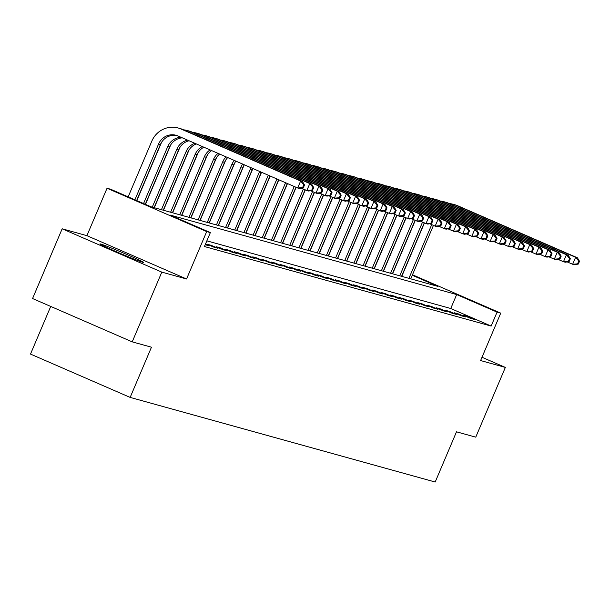 <?xml version="1.0" encoding="UTF-8"?>
<svg xmlns="http://www.w3.org/2000/svg" width="610" height="610" viewBox="0 0 610 610"><rect width="100%" height="100%" fill="white"/><g stroke="black" fill="none" stroke-linecap="round" stroke-linejoin="round"><path stroke-width="0.91" d="M100.696 244.023A23.653 0.801 23 0 0 99.933 243.916A23.653 0.801 23 0 0 118.668 252.723A23.653 0.801 23 0 0 142.709 262.285A23.653 0.801 23 0 0 143.472 262.399A23.653 0.801 23 0 0 124.745 253.585A23.653 0.801 23 0 0 100.696 244.023M50.729 306.426L30.5 354.082L130.151 397.407L435.189 482.022L456.501 431.819L475.754 437.156L505.354 367.418L481.999 357.269M130.151 397.407L151.463 347.197L132.21 341.859L32.566 298.534L62.167 228.796L161.81 272.121L186.561 278.983L206.691 231.571L107.04 188.246L110.707 189.26L151.105 206.828L437.812 286.357L412.268 275.255M186.561 278.983L86.91 235.666L62.167 228.796M86.91 235.666L107.04 188.246M132.21 341.859L161.81 272.121M505.354 367.418L480.604 360.556L500.734 313.136L497.066 312.122L456.669 294.554L169.961 215.017L210.358 232.585L204.434 246.531L491.141 326.068L450.744 308.5L206.851 240.843M205.204 244.732L208.872 245.746L205.41 244.244M213.645 247.073L218.044 248.293L211.312 245.365L206.912 244.145L213.645 247.073M222.81 249.612L227.21 250.832L220.477 247.912L216.077 246.684L222.81 249.612M231.975 252.159L236.375 253.379L229.642 250.451L225.242 249.231L231.975 252.159M241.141 254.698L245.54 255.918L238.807 252.99L234.408 251.77L241.141 254.698M250.306 257.245L254.706 258.465L247.973 255.537L243.573 254.317L250.306 257.245M259.471 259.784L263.871 261.004L257.138 258.076L252.738 256.856L259.471 259.784M268.636 262.33L273.036 263.55L266.303 260.623L261.904 259.402L268.636 262.33M277.802 264.87L282.201 266.09L275.468 263.162L271.069 261.942L277.802 264.87M286.967 267.416L291.366 268.636L284.634 265.708L280.234 264.488L286.967 267.416M296.132 269.955L300.532 271.175L293.799 268.248L289.399 267.027L296.132 269.955M305.297 272.502L309.697 273.722L302.964 270.794L298.565 269.574L305.297 272.502M314.463 275.041L318.862 276.261L312.129 273.333L307.73 272.113L314.463 275.041M323.635 277.58L328.035 278.808L321.302 275.88L316.903 274.66L323.635 277.58M332.801 280.127L337.2 281.347L330.467 278.419L326.068 277.199L332.801 280.127M341.966 282.666L346.366 283.886L339.633 280.966L335.233 279.746L341.966 282.666M351.131 285.213L355.531 286.433L348.798 283.505L344.398 282.285L351.131 285.213M360.296 287.752L364.696 288.972L357.963 286.052L353.564 284.824L360.296 287.752M369.462 290.299L373.861 291.519L367.128 288.591L362.729 287.371L369.462 290.299M378.627 292.838L383.027 294.058L376.294 291.13L371.894 289.91L378.627 292.838M387.792 295.385L392.192 296.605L385.459 293.677L381.059 292.457L387.792 295.385M396.957 297.924L401.357 299.144L394.624 296.216L390.225 294.996L396.957 297.924M406.123 300.471L410.522 301.691L403.789 298.763L399.39 297.543L406.123 300.471M415.288 303.01L419.688 304.23L412.955 301.302L408.555 300.082L415.288 303.01M424.453 305.557L428.853 306.777L422.12 303.849L417.72 302.629L424.453 305.557M433.626 308.096L438.026 309.316L431.293 306.388L426.893 305.168L433.626 308.096M442.791 310.642L447.191 311.862L440.458 308.935L436.058 307.714L442.791 310.642M451.957 313.182L456.356 314.402L449.623 311.474L445.224 310.254L451.957 313.182M461.122 315.728L465.521 316.948L458.789 314.02L454.389 312.8L461.122 315.728M470.287 318.267L474.687 319.487L467.954 316.56L463.554 315.339L470.287 318.267M491.141 326.068L497.066 312.122M210.358 232.585L206.691 231.571M412.474 274.767L500.734 313.136M450.744 308.5L456.669 294.554M211.06 245.952L211.312 245.365M220.225 248.491L220.477 247.912M229.39 251.038L229.642 250.451M238.556 253.577L238.807 252.99M247.721 256.124L247.973 255.537M256.886 258.663L257.138 258.076M266.059 261.21L266.303 260.623M275.224 263.749L275.468 263.162M284.39 266.288L284.634 265.708M293.555 268.835L293.799 268.248M302.72 271.374L302.964 270.794M311.885 273.921L312.129 273.333M321.051 276.46L321.302 275.88M330.216 279.006L330.467 278.419M339.381 281.546L339.633 280.966M348.546 284.092L348.798 283.505M357.712 286.631L357.963 286.052M366.877 289.178L367.128 288.591M376.05 291.717L376.294 291.13M385.215 294.264L385.459 293.677M394.38 296.803L394.624 296.216M403.546 299.35L403.789 298.763M412.711 301.889L412.955 301.302M421.876 304.428L422.12 303.849M431.041 306.975L431.293 306.388M440.207 309.514L440.458 308.935M449.372 312.061L449.623 311.474M458.537 314.6L458.789 314.02M467.702 317.147L467.954 316.56M303.338 187.773L304.527 184.982L303.788 184.784L302.606 187.567L303.338 187.773L299.502 188.498L297.665 187.987L300.631 181.017L180.911 128.969A22.738 22.013 -74.5 0 0 178.112 127.978A22.738 22.013 -74.5 0 0 151.837 141.108L128.169 196.855M134.901 199.783L158.57 144.036A15.158 14.678 105.5 0 1 176.084 135.283A15.158 14.678 105.5 0 1 177.952 135.939L297.665 187.987L302.606 187.567M136.632 200.53L160.399 144.54A15.158 14.678 105.5 0 1 176.992 135.565M303.788 184.784L300.631 181.017L302.461 181.521L182.748 129.472A22.738 22.013 -74.5 0 0 179.942 128.481L178.112 127.978M302.461 181.521L304.527 184.982M161.802 141.947A22.738 22.013 -74.5 0 0 161.002 143.647L136.823 200.614M143.556 203.542L167.735 146.575A15.158 14.678 105.5 0 1 181.101 137.311M145.279 204.297L169.565 147.086A15.158 14.678 105.5 0 1 182.329 137.845M312.503 190.32L313.692 187.529L312.953 187.323L311.771 190.114L312.503 190.32L308.668 191.037L306.83 190.533L309.796 183.557L190.076 131.508A22.738 22.013 -74.5 0 0 187.278 130.517A22.738 22.013 -74.5 0 0 183.572 129.838M301.355 188.147L306.83 190.533L311.771 190.114M312.953 187.323L309.796 183.557L311.626 184.067L191.914 132.019A22.738 22.013 -74.5 0 0 189.108 131.028L187.278 130.517M311.626 184.067L313.692 187.529M170.968 144.494A22.738 22.013 -74.5 0 0 170.167 146.194L145.47 204.373M152.264 207.148L176.9 149.114A15.158 14.678 105.5 0 1 187.651 140.155M154.101 207.652L178.73 149.625A15.158 14.678 105.5 0 1 189.047 140.765M321.668 192.859L322.858 190.068L322.126 189.862L320.936 192.653L321.668 192.859L317.833 193.583L315.995 193.073L318.961 186.096L199.241 134.055A22.738 22.013 -74.5 0 0 196.443 133.064A22.738 22.013 -74.5 0 0 192.737 132.378M310.52 190.694L315.995 193.073L320.936 192.653M322.126 189.862L318.961 186.096L320.791 186.607L201.079 134.558A22.738 22.013 -74.5 0 0 198.281 133.567L196.443 133.064M320.791 186.607L322.858 190.068M180.133 147.033A22.738 22.013 -74.5 0 0 179.332 148.733L154.299 207.713M161.436 209.688L186.065 151.661A15.158 14.678 105.5 0 1 194.811 143.274M163.267 210.198L187.895 152.172A15.158 14.678 105.5 0 1 196.29 143.914M330.833 195.398L332.023 192.615L331.291 192.409L330.101 195.2L330.833 195.398L326.998 196.123L325.168 195.612L328.127 188.642L208.414 136.594A22.738 22.013 -74.5 0 0 205.608 135.603A22.738 22.013 -74.5 0 0 201.902 134.924M319.686 193.233L325.168 195.612L330.101 195.2M331.291 192.409L328.127 188.642L329.957 189.153L210.244 137.105A22.738 22.013 -74.5 0 0 207.446 136.114L205.608 135.603M329.957 189.153L332.023 192.615M189.298 149.58A22.738 22.013 -74.5 0 0 188.498 151.28L163.465 210.252M170.602 212.234L195.231 154.2A15.158 14.678 105.5 0 1 202.322 146.537M172.432 212.737L197.06 154.711A15.158 14.678 105.5 0 1 203.854 147.201M340.006 197.945L341.188 195.154L340.456 194.948L339.267 197.739L340.006 197.945L336.163 198.669L334.333 198.158L337.292 191.182L217.579 139.141A22.738 22.013 -74.5 0 0 214.773 138.142A22.738 22.013 -74.5 0 0 211.075 137.463M328.851 195.772L334.333 198.158L339.267 197.739M340.456 194.948L337.292 191.182L339.122 191.692L219.409 139.644A22.738 22.013 -74.5 0 0 216.611 138.653L214.773 138.142M339.122 191.692L341.188 195.154M198.463 152.119A22.738 22.013 -74.5 0 0 197.663 153.819L172.63 212.798M179.767 214.773L204.396 156.747A15.158 14.678 105.5 0 1 210.076 149.907M181.597 215.284L206.233 157.258A15.158 14.678 105.5 0 1 211.647 150.586M349.172 200.484L350.353 197.701L349.621 197.495L348.432 200.286L349.172 200.484L345.329 201.208L343.499 200.698L346.457 193.728L226.745 141.68A22.738 22.013 -74.5 0 0 223.939 140.689A22.738 22.013 -74.5 0 0 220.24 140.003M338.016 198.319L343.499 200.698L348.432 200.286M349.621 197.495L346.457 193.728L348.287 194.239L228.575 142.191A22.738 22.013 -74.5 0 0 225.776 141.2L223.939 140.689M348.287 194.239L350.353 197.701M207.629 154.665A22.738 22.013 -74.5 0 0 206.828 156.358L181.795 215.338M188.932 217.32L213.561 159.286A15.158 14.678 105.5 0 1 218.006 153.354M190.762 217.823L215.399 159.797A15.158 14.678 105.5 0 1 219.615 154.055M358.337 203.031L359.519 200.24L358.787 200.034L357.605 202.825L358.337 203.031L354.494 203.755L352.664 203.244L355.622 196.267L235.91 144.227A22.738 22.013 -74.5 0 0 233.104 143.228A22.738 22.013 -74.5 0 0 229.406 142.549M347.181 200.858L352.664 203.244L357.605 202.825M358.787 200.034L355.622 196.267L357.452 196.778L237.74 144.73A22.738 22.013 -74.5 0 0 234.941 143.739L233.104 143.228M357.452 196.778L359.519 200.24M216.802 157.205A22.738 22.013 -74.5 0 0 215.993 158.905L190.96 217.884M198.097 219.859L222.726 161.833A15.158 14.678 105.5 0 1 226.089 156.869M199.927 220.37L224.564 162.344A15.158 14.678 105.5 0 1 227.721 157.578M367.502 205.57L368.684 202.779L367.952 202.581L366.77 205.372L367.502 205.57L363.659 206.294L361.829 205.783L364.788 198.814L245.075 146.766A22.738 22.013 -74.5 0 0 242.277 145.775A22.738 22.013 -74.5 0 0 238.571 145.088M356.347 203.404L361.829 205.783L366.77 205.372M367.952 202.581L364.788 198.814L366.625 199.325L246.905 147.277A22.738 22.013 -74.5 0 0 244.107 146.286L242.277 145.775M366.625 199.325L368.684 202.779M225.967 159.751A22.738 22.013 -74.5 0 0 225.159 161.444L200.126 220.423M207.263 222.406L231.891 164.372A15.158 14.678 105.5 0 1 234.309 160.438M209.093 222.909L233.729 164.883A15.158 14.678 105.5 0 1 235.963 161.162M376.667 208.117L377.849 205.326L377.117 205.12L375.935 207.911L376.667 208.117L372.824 208.841L370.994 208.33L373.953 201.353L254.24 149.305A22.738 22.013 -74.5 0 0 251.442 148.314A22.738 22.013 -74.5 0 0 247.736 147.635M365.512 205.944L370.994 208.33L375.935 207.911M377.117 205.12L373.953 201.353L375.79 201.864L256.07 149.816A22.738 22.013 -74.5 0 0 253.272 148.825L251.442 148.314M375.79 201.864L377.849 205.326M235.132 162.29A22.738 22.013 -74.5 0 0 234.324 163.991L209.291 222.963M216.428 224.945L241.057 166.919A15.158 14.678 105.5 0 1 242.643 164.067M218.258 225.456L242.894 167.422A15.158 14.678 105.5 0 1 244.32 164.791M385.833 210.656L387.014 207.865L386.282 207.667L385.101 210.458L385.833 210.656L381.99 211.38L380.16 210.869L383.118 203.9L263.406 151.852A22.738 22.013 -74.5 0 0 260.607 150.861A22.738 22.013 -74.5 0 0 256.901 150.174M374.677 208.49L380.16 210.869L385.101 210.458M386.282 207.667L383.118 203.9L384.956 204.403L265.236 152.363A22.738 22.013 -74.5 0 0 262.437 151.364L260.607 150.861M384.956 204.403L387.014 207.865M244.297 164.837A22.738 22.013 -74.5 0 0 243.489 166.53L218.456 225.509M225.593 227.492L250.23 169.458A15.158 14.678 105.5 0 1 251.084 167.735M227.431 227.995L252.06 169.969A15.158 14.678 105.5 0 1 252.792 168.474M394.998 213.203L396.18 210.412L395.448 210.206L394.266 212.997L394.998 213.203L391.162 213.919L389.325 213.416L392.283 206.439L272.571 154.391A22.738 22.013 -74.5 0 0 269.772 153.4A22.738 22.013 -74.5 0 0 266.067 152.721M383.842 211.029L389.325 213.416L394.266 212.997M395.448 210.206L392.283 206.439L394.121 206.95L274.409 154.902A22.738 22.013 -74.5 0 0 271.602 153.911L269.772 153.4M394.121 206.95L396.18 210.412M252.898 168.528A22.738 22.013 -74.5 0 0 252.662 169.077L227.621 228.048M234.758 230.031L259.395 172.005A15.158 14.678 105.5 0 1 259.639 171.456M236.596 230.542L261.225 172.508A15.158 14.678 105.5 0 1 261.362 172.203M404.163 215.742L405.345 212.951L404.613 212.753L403.431 215.536L404.163 215.742L400.328 216.466L398.49 215.955L401.449 208.986L281.736 156.938A22.738 22.013 -74.5 0 0 278.938 155.946A22.738 22.013 -74.5 0 0 275.232 155.26M393.008 213.576L398.49 215.955L403.431 215.536M404.613 212.753L401.449 208.986L403.286 209.489L283.574 157.449A22.738 22.013 -74.5 0 0 280.768 156.45L278.938 155.946M403.286 209.489L405.345 212.951M261.545 172.279L236.787 230.595M243.924 232.57L268.278 175.207M245.761 233.081L270.009 175.962M413.328 218.288L414.518 215.498L413.778 215.292L412.596 218.083L413.328 218.288L409.493 219.005L407.655 218.502L410.621 211.525L290.901 159.477A22.738 22.013 -74.5 0 0 288.103 158.486A22.738 22.013 -74.5 0 0 284.397 157.807M402.181 216.115L407.655 218.502L412.596 218.083M413.778 215.292L410.621 211.525L412.451 212.036L292.739 159.988A22.738 22.013 -74.5 0 0 289.933 158.996L288.103 158.486M412.451 212.036L414.518 215.498M270.192 176.046L245.96 233.134M253.089 235.117L276.925 178.966M254.927 235.628L278.656 179.721M422.494 220.828L423.683 218.037L422.943 217.839L421.762 220.622L422.494 220.828L418.658 221.552L416.821 221.041L419.787 214.072L300.067 162.024A22.738 22.013 -74.5 0 0 297.268 161.032A22.738 22.013 -74.5 0 0 293.562 160.346M411.346 218.662L416.821 221.041L421.762 220.622M422.943 217.839L419.787 214.072L421.617 214.575L301.904 162.527A22.738 22.013 -74.5 0 0 299.098 161.536L297.268 161.032M421.617 214.575L423.683 218.037M278.839 179.805L255.125 235.681M262.254 237.656L285.571 182.733M264.092 238.167L287.302 183.48M431.659 223.374L432.848 220.584L432.116 220.378L430.927 223.168L431.659 223.374L427.824 224.091L425.986 223.588L428.952 216.611L309.232 164.563A22.738 22.013 -74.5 0 0 306.433 163.571A22.738 22.013 -74.5 0 0 302.728 162.893M420.511 221.201L425.986 223.588L430.927 223.168M432.116 220.378L428.952 216.611L430.782 217.122L311.069 165.074A22.738 22.013 -74.5 0 0 308.271 164.082L306.433 163.571M430.782 217.122L432.848 220.584M287.493 183.564L264.29 238.22M271.427 240.203L294.226 186.492M273.257 240.714L295.949 187.239M440.824 225.913L442.014 223.123L441.282 222.924L440.092 225.708L440.824 225.913L436.989 226.638L435.159 226.127L438.117 219.158L318.405 167.109A22.738 22.013 -74.5 0 0 315.599 166.118A22.738 22.013 -74.5 0 0 311.893 165.432M429.676 223.748L435.159 226.127L440.092 225.708M441.282 222.924L438.117 219.158L439.947 219.661L320.235 167.613A22.738 22.013 -74.5 0 0 317.436 166.621L315.599 166.118M439.947 219.661L442.014 223.123M296.14 187.323L273.455 240.767M280.592 242.742L303.391 189.031M282.422 243.253L305.122 189.786M449.997 228.46L451.179 225.669L450.447 225.464L449.257 228.254L449.997 228.46L446.154 229.177L444.324 228.674L447.282 221.697L327.57 169.649A22.738 22.013 -74.5 0 0 324.764 168.657A22.738 22.013 -74.5 0 0 321.066 167.979M438.842 226.287L444.324 228.674L449.257 228.254M450.447 225.464L447.282 221.697L449.112 222.208L329.4 170.159A22.738 22.013 -74.5 0 0 326.602 169.168L324.764 168.657M449.112 222.208L451.179 225.669M305.305 189.862L282.621 243.306M289.758 245.289L312.556 191.578M291.588 245.792L314.287 192.325M459.162 230.999L460.344 228.209L459.612 228.003L458.423 230.793L459.162 230.999L455.319 231.724L453.489 231.213L456.448 224.236L336.735 172.195A22.738 22.013 -74.5 0 0 333.929 171.204A22.738 22.013 -74.5 0 0 330.231 170.518M448.007 228.834L453.489 231.213L458.423 230.793M459.612 228.003L456.448 224.236L458.278 224.747L338.565 172.699A22.738 22.013 -74.5 0 0 335.767 171.707L333.929 171.204M458.278 224.747L460.344 228.209M314.47 192.409L291.786 245.853M298.923 247.828L321.722 194.117M300.753 248.339L323.452 194.872M468.327 233.538L469.509 230.755L468.777 230.549L467.595 233.34L468.327 233.538L464.484 234.263L462.654 233.752L465.613 226.783L345.9 174.734A22.738 22.013 -74.5 0 0 343.094 173.743A22.738 22.013 -74.5 0 0 339.396 173.065M457.172 231.373L462.654 233.752L467.595 233.34M468.777 230.549L465.613 226.783L467.443 227.294L347.731 175.245A22.738 22.013 -74.5 0 0 344.932 174.254L343.094 173.743M467.443 227.294L469.509 230.755M323.635 194.948L300.951 248.392M308.088 250.374L330.887 196.664M309.918 250.878L332.618 197.411M477.493 236.085L478.675 233.294L477.943 233.089L476.761 235.879L477.493 236.085L473.65 236.81L471.82 236.299L474.778 229.322L355.066 177.281A22.738 22.013 -74.5 0 0 352.267 176.282A22.738 22.013 -74.5 0 0 348.562 175.604M466.337 233.912L471.82 236.299L476.761 235.879M477.943 233.089L474.778 229.322L476.608 229.833L356.896 177.784A22.738 22.013 -74.5 0 0 354.097 176.793L352.267 176.282M476.608 229.833L478.675 233.294M332.801 197.495L310.116 250.939M317.253 252.914L340.052 199.203M319.083 253.424L341.783 199.958M486.658 238.624L487.84 235.841L487.108 235.635L485.926 238.426L486.658 238.624L482.815 239.349L480.985 238.838L483.943 231.869L364.231 179.82A22.738 22.013 -74.5 0 0 361.433 178.829A22.738 22.013 -74.5 0 0 357.727 178.143M475.503 236.459L480.985 238.838L485.926 238.426M487.108 235.635L483.943 231.869L485.781 232.379L366.061 180.331A22.738 22.013 -74.5 0 0 363.263 179.34L361.433 178.829M485.781 232.379L487.84 235.841M341.966 200.034L319.282 253.478M326.419 255.46L349.217 201.75M328.249 255.964L350.948 202.497M495.823 241.171L497.005 238.38L496.273 238.174L495.091 240.965L495.823 241.171L491.98 241.895L490.15 241.385L493.109 234.408L373.396 182.367A22.738 22.013 -74.5 0 0 370.598 181.368A22.738 22.013 -74.5 0 0 366.892 180.69M484.668 238.998L490.15 241.385L495.091 240.965M496.273 238.174L493.109 234.408L494.946 234.919L375.226 182.87A22.738 22.013 -74.5 0 0 372.428 181.879L370.598 181.368M494.946 234.919L497.005 238.38M351.131 202.581L328.447 256.025M335.584 258L358.383 204.289M337.421 258.51L360.113 205.044M504.988 243.71L506.17 240.919L505.438 240.721L504.257 243.512L504.988 243.71L501.153 244.435L499.315 243.924L502.274 236.954L382.562 184.906A22.738 22.013 -74.5 0 0 379.763 183.915A22.738 22.013 -74.5 0 0 376.057 183.229M493.833 241.545L499.315 243.924L504.257 243.512M505.438 240.721L502.274 236.954L504.112 237.465L384.399 185.417A22.738 22.013 -74.5 0 0 381.593 184.426L379.763 183.915M504.112 237.465L506.17 240.919M360.296 205.12L337.612 258.564M344.749 260.546L367.548 206.828M346.587 261.05L369.279 207.583M514.154 246.257L515.336 243.466L514.604 243.26L513.422 246.051L514.154 246.257L510.318 246.981L508.481 246.47L511.439 239.494L391.727 187.445A22.738 22.013 -74.5 0 0 388.928 186.454A22.738 22.013 -74.5 0 0 385.223 185.775M502.998 244.084L508.481 246.47L513.422 246.051M514.604 243.26L511.439 239.494L513.277 240.004L393.564 187.956A22.738 22.013 -74.5 0 0 390.758 186.965L388.928 186.454M513.277 240.004L515.336 243.466M369.469 207.667L346.777 261.103M353.914 263.085L376.713 209.375M355.752 263.596L378.444 210.13M523.319 248.796L524.508 246.005L523.769 245.807L522.587 248.598L523.319 248.796L519.484 249.52L517.646 249.01L520.604 242.04L400.892 189.992A22.738 22.013 -74.5 0 0 398.094 189.001A22.738 22.013 -74.5 0 0 394.388 188.315M512.171 246.631L517.646 249.01L522.587 248.598M523.769 245.807L520.604 242.04L522.442 242.544L402.73 190.503A22.738 22.013 -74.5 0 0 399.924 189.504L398.094 189.001M522.442 242.544L524.508 246.005M378.635 210.206L355.95 263.65M363.08 265.632L385.878 211.914M364.917 266.135L387.609 212.669M532.484 251.343L533.674 248.552L532.934 248.346L531.752 251.137L532.484 251.343L528.649 252.06L526.811 251.556L529.777 244.579L410.057 192.531A22.738 22.013 -74.5 0 0 407.259 191.54A22.738 22.013 -74.5 0 0 403.553 190.861M521.337 249.17L526.811 251.556L531.752 251.137M532.934 248.346L529.777 244.579L531.607 245.09L411.895 193.042A22.738 22.013 -74.5 0 0 409.089 192.051L407.259 191.54M531.607 245.09L533.674 248.552M387.8 212.753L365.115 266.189M372.245 268.171L395.051 214.461M374.082 268.682L396.774 215.208M541.649 253.882L542.839 251.091L542.107 250.893L540.917 253.684L541.649 253.882L537.814 254.606L535.976 254.095L538.943 247.126L419.222 195.078A22.738 22.013 -74.5 0 0 416.424 194.087A22.738 22.013 -74.5 0 0 412.718 193.4M530.502 251.716L535.976 254.095L540.917 253.684M542.107 250.893L538.943 247.126L540.773 247.629L421.06 195.589A22.738 22.013 -74.5 0 0 418.262 194.59L416.424 194.087M540.773 247.629L542.839 251.091M396.965 215.292L374.281 268.736M381.418 270.71L404.216 217M383.248 271.221L405.94 217.755M550.815 256.429L552.004 253.638L551.272 253.432L550.083 256.223L550.815 256.429L546.979 257.145L545.149 256.642L548.108 249.665L428.395 197.617A22.738 22.013 -74.5 0 0 425.589 196.626A22.738 22.013 -74.5 0 0 421.884 195.947M539.667 254.256L545.149 256.642L550.083 256.223M551.272 253.432L548.108 249.665L549.938 250.176L430.225 198.128A22.738 22.013 -74.5 0 0 427.427 197.137L425.589 196.626M549.938 250.176L552.004 253.638M406.13 217.839L383.446 271.275M390.583 273.257L413.382 219.547M392.413 273.768L415.113 220.294M559.988 258.968L561.169 256.177L560.438 255.979L559.248 258.762L559.988 258.968L556.145 259.692L554.315 259.181L557.273 252.212L437.561 200.164A22.738 22.013 -74.5 0 0 434.755 199.173A22.738 22.013 -74.5 0 0 431.057 198.486M548.832 256.802L554.315 259.181L559.248 258.762M560.438 255.979L557.273 252.212L559.103 252.715L439.391 200.667A22.738 22.013 -74.5 0 0 436.592 199.676L434.755 199.173M559.103 252.715L561.169 256.177M415.296 220.378L392.611 273.821M399.748 275.796L422.547 222.086M401.578 276.307L424.278 222.841M569.153 261.515L570.335 258.724L569.603 258.518L568.413 261.309L569.153 261.515L565.31 262.231L563.48 261.728L566.438 254.751L446.726 202.703A22.738 22.013 -74.5 0 0 443.92 201.712A22.738 22.013 -74.5 0 0 440.222 201.033M557.997 259.341L563.48 261.728L568.413 261.309M569.603 258.518L566.438 254.751L568.268 255.262L448.556 203.214A22.738 22.013 -74.5 0 0 445.757 202.223L443.92 201.712M568.268 255.262L570.335 258.724M424.461 222.917L401.776 276.361M408.913 278.343L431.712 224.632M410.743 278.854L433.443 225.38M578.318 264.054L579.5 261.263L578.768 261.065L577.586 263.848L578.318 264.054L574.475 264.778L572.645 264.267L575.604 257.298L455.891 205.25A22.738 22.013 -74.5 0 0 453.085 204.258A22.738 22.013 -74.5 0 0 449.387 203.572M567.163 261.888L572.645 264.267L577.586 263.848M578.768 261.065L575.604 257.298L577.434 257.801L457.721 205.753A22.738 22.013 -74.5 0 0 454.923 204.762L453.085 204.258M577.434 257.801L579.5 261.263M158.57 144.036L160.399 144.54M180.911 128.969L182.748 129.472M167.735 146.575L169.565 147.086M190.076 131.508L191.914 132.019M176.9 149.114L178.73 149.625M199.241 134.055L201.079 134.558M186.065 151.661L187.895 152.172M208.414 136.594L210.244 137.105M195.231 154.2L197.06 154.711M217.579 139.141L219.409 139.644M204.396 156.747L206.233 157.258M226.745 141.68L228.575 142.191M213.561 159.286L215.399 159.797M235.91 144.227L237.74 144.73M222.726 161.833L224.564 162.344M245.075 146.766L246.905 147.277M231.891 164.372L233.729 164.883M254.24 149.305L256.07 149.816M241.057 166.919L242.894 167.422M263.406 151.852L265.236 152.363M250.23 169.458L252.06 169.969M272.571 154.391L274.409 154.902M259.395 172.005L261.225 172.508M281.736 156.938L283.574 157.449M290.901 159.477L292.739 159.988M300.067 162.024L301.904 162.527M309.232 164.563L311.069 165.074M318.405 167.109L320.235 167.613M327.57 169.649L329.4 170.159M336.735 172.195L338.565 172.699M345.9 174.734L347.731 175.245M355.066 177.281L356.896 177.784M364.231 179.82L366.061 180.331M373.396 182.367L375.226 182.87M382.562 184.906L384.399 185.417M391.727 187.445L393.564 187.956M400.892 189.992L402.73 190.503M410.057 192.531L411.895 193.042M419.222 195.078L421.06 195.589M428.395 197.617L430.225 198.128M437.561 200.164L439.391 200.667M446.726 202.703L448.556 203.214M455.891 205.25L457.721 205.753"/></g></svg>
